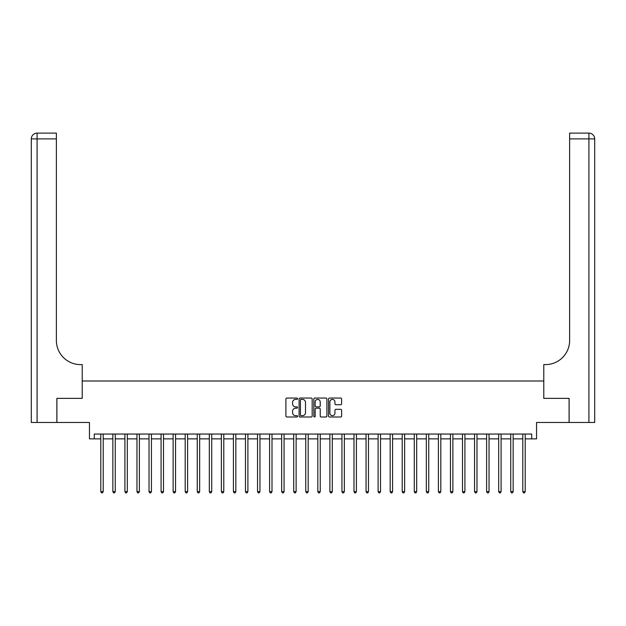 <?xml version="1.0" encoding="UTF-8"?>
<svg xmlns="http://www.w3.org/2000/svg" width="626" height="626" viewBox="0 0 626 626"><rect width="100%" height="100%" fill="white"/><g stroke="black" fill="none" stroke-linecap="round" stroke-linejoin="round"><path stroke-width="0.94" d="M297.569 398.723A0.665 0.665 0 0 0 296.904 398.058L286.849 398.058A0.947 0.947 0 0 0 285.902 399.005L285.902 416.047A0.947 0.947 0 0 0 286.849 416.994L296.904 416.994A0.665 0.665 0 0 0 297.569 416.329A0.665 0.665 0 0 0 296.904 415.672L295.605 415.672A3.028 3.028 0 0 1 292.577 412.636L292.577 411.219A3.028 3.028 0 0 1 295.605 408.191L296.904 408.191A0.665 0.665 0 0 0 297.569 407.526A0.665 0.665 0 0 0 296.904 406.861L295.605 406.861A3.028 3.028 0 0 1 292.577 403.833L292.577 402.416A3.028 3.028 0 0 1 295.605 399.388L296.904 399.388A0.665 0.665 0 0 0 297.569 398.723M340.669 404.732A0.947 0.947 0 0 0 341.616 403.786L341.616 399.005A0.947 0.947 0 0 0 340.669 398.058L329.495 398.058A0.947 0.947 0 0 0 328.548 399.005L328.548 416.047A0.947 0.947 0 0 0 329.495 416.994L340.669 416.994A0.947 0.947 0 0 0 341.616 416.047L341.616 410.273A0.947 0.947 0 0 0 340.669 409.326L335.888 409.326A0.947 0.947 0 0 0 334.941 410.273L334.941 413.137A2.535 2.535 0 0 1 332.406 415.672A2.535 2.535 0 0 1 329.879 413.137L329.879 401.915A2.535 2.535 0 0 1 332.406 399.388A2.535 2.535 0 0 1 334.941 401.915L334.941 403.786A0.947 0.947 0 0 0 335.888 404.732L340.669 404.732M94.283 438.873L94.283 434.053L531.717 434.053L531.717 438.873L536.537 438.873L536.537 422.48L569.089 422.48L569.089 398.363L543.775 398.363L543.775 380.999L82.225 380.999L82.225 398.363L82.225 364.606L80.496 364.606A24.117 24.117 0 0 1 56.379 340.489L56.379 138.894L37.09 138.894L37.09 422.48L56.864 422.48L56.864 398.363L82.225 398.363L56.911 398.363L56.911 422.48L89.463 422.48L89.463 438.873L100.794 438.873M312.171 399.005A0.947 0.947 0 0 0 311.224 398.058L300.05 398.058A0.947 0.947 0 0 0 299.103 399.005L299.103 416.047A0.947 0.947 0 0 0 300.05 416.994L311.224 416.994A0.947 0.947 0 0 0 312.171 416.047L312.171 399.005M314.776 398.058L325.95 398.058A0.947 0.947 0 0 1 326.897 399.005L326.897 416.047A0.947 0.947 0 0 1 325.95 416.994L321.169 416.994A0.947 0.947 0 0 1 320.222 416.047L320.222 409.138A0.947 0.947 0 0 0 319.276 408.191L316.099 408.191A0.947 0.947 0 0 0 315.152 409.138L315.152 416.329A0.665 0.665 0 0 1 314.495 416.994A0.665 0.665 0 0 1 313.829 416.329L313.829 399.005A0.947 0.947 0 0 1 314.776 398.058M103.212 438.873L112.852 438.873M115.262 438.873L124.91 438.873M127.321 438.873L136.969 438.873M139.379 438.873L149.027 438.873M151.437 438.873L161.085 438.873M163.496 438.873L173.136 438.873M175.554 438.873L185.194 438.873M187.604 438.873L197.253 438.873M199.663 438.873L209.311 438.873M211.721 438.873L221.369 438.873M223.779 438.873L233.428 438.873M235.838 438.873L245.478 438.873M247.896 438.873L257.536 438.873M259.946 438.873L269.595 438.873M272.005 438.873L281.653 438.873M284.063 438.873L293.711 438.873M296.121 438.873L305.77 438.873M308.18 438.873L317.82 438.873M320.23 438.873L329.879 438.873M332.289 438.873L341.937 438.873M344.347 438.873L353.995 438.873M356.405 438.873L366.053 438.873M368.464 438.873L378.104 438.873M380.522 438.873L390.162 438.873M392.572 438.873L402.221 438.873M404.631 438.873L414.279 438.873M416.689 438.873L426.337 438.873M428.747 438.873L438.396 438.873M440.806 438.873L450.446 438.873M452.864 438.873L462.504 438.873M464.915 438.873L474.563 438.873M476.973 438.873L486.621 438.873M489.031 438.873L498.679 438.873M501.09 438.873L510.738 438.873M513.148 438.873L522.788 438.873M525.206 438.873L531.717 438.873M301.09 399.388A0.665 0.665 0 0 0 300.433 400.045L300.433 415.007A0.665 0.665 0 0 0 301.09 415.672L302.468 415.672A3.028 3.028 0 0 0 305.496 412.636L305.496 402.416A3.028 3.028 0 0 0 302.468 399.388L301.09 399.388M320.222 401.962A2.535 2.535 0 0 0 317.687 399.435A2.535 2.535 0 0 0 315.152 401.962L315.152 405.914A0.947 0.947 0 0 0 316.099 406.861L319.276 406.861A0.947 0.947 0 0 0 320.222 405.914L320.222 401.962M103.329 434.053L103.274 434.178A0.962 0.962 0 0 0 103.212 434.538L103.212 491.637L100.794 491.637L100.794 434.538A0.962 0.962 0 0 0 100.723 434.178L100.676 434.053M103.212 491.637L102.484 492.889L101.522 492.889L100.794 491.637M115.387 434.053L115.333 434.178A0.962 0.962 0 0 0 115.262 434.538L115.262 491.637L112.852 491.637L112.852 434.538A0.962 0.962 0 0 0 112.782 434.178L112.735 434.053M115.262 491.637L114.542 492.889L113.58 492.889L112.852 491.637M127.438 434.053L127.391 434.178A0.962 0.962 0 0 0 127.321 434.538L127.321 491.637L124.91 491.637L124.91 434.538A0.962 0.962 0 0 0 124.84 434.178L124.793 434.053M127.321 491.637L126.601 492.889L125.63 492.889L124.91 491.637M139.496 434.053L139.449 434.178A0.962 0.962 0 0 0 139.379 434.538L139.379 491.637L136.969 491.637L136.969 434.538A0.962 0.962 0 0 0 136.898 434.178L136.851 434.053M139.379 491.637L138.659 492.889L137.689 492.889L136.969 491.637M151.555 434.053L151.508 434.178A0.962 0.962 0 0 0 151.437 434.538L151.437 491.637L149.027 491.637L149.027 434.538A0.962 0.962 0 0 0 148.957 434.178L148.902 434.053M151.437 491.637L150.709 492.889L149.747 492.889L149.027 491.637M37.09 422.48L31.3 422.48L31.3 138.894A5.79 5.79 0 0 1 37.09 133.111L56.379 133.111L56.379 138.894M80.496 364.606A24.117 24.117 0 0 1 56.379 340.489M31.3 138.894A5.79 5.79 0 0 1 37.09 133.111L37.09 138.894L31.3 138.894M569.136 398.363L543.775 398.363L543.775 364.606L545.504 364.606A24.117 24.117 0 0 0 569.621 340.489L569.621 133.111L588.909 133.111A5.79 5.79 0 0 1 594.7 138.894L594.7 422.48L569.136 422.48L569.136 398.363M545.504 364.606A24.117 24.117 0 0 0 569.621 340.489M588.909 422.48L588.909 138.894L594.7 138.894A5.79 5.79 0 0 0 588.909 133.111L588.909 138.894L569.621 138.894M163.613 434.053L163.566 434.178A0.962 0.962 0 0 0 163.496 434.538L163.496 491.637L161.085 491.637L161.085 434.538A0.962 0.962 0 0 0 161.015 434.178L160.96 434.053M163.496 491.637L162.768 492.889L161.805 492.889L161.085 491.637M175.671 434.053L175.616 434.178A0.962 0.962 0 0 0 175.554 434.538L175.554 491.637L173.136 491.637L173.136 434.538A0.962 0.962 0 0 0 173.066 434.178L173.019 434.053M175.554 491.637L174.826 492.889L173.864 492.889L173.136 491.637M187.73 434.053L187.675 434.178A0.962 0.962 0 0 0 187.604 434.538L187.604 491.637L185.194 491.637L185.194 434.538A0.962 0.962 0 0 0 185.124 434.178L185.077 434.053M187.604 491.637L186.884 492.889L185.922 492.889L185.194 491.637M199.78 434.053L199.733 434.178A0.962 0.962 0 0 0 199.663 434.538L199.663 491.637L197.253 491.637L197.253 434.538A0.962 0.962 0 0 0 197.182 434.178L197.135 434.053M199.663 491.637L198.943 492.889L197.972 492.889L197.253 491.637M211.838 434.053L211.791 434.178A0.962 0.962 0 0 0 211.721 434.538L211.721 491.637L209.311 491.637L209.311 434.538A0.962 0.962 0 0 0 209.24 434.178L209.194 434.053M211.721 491.637L211.001 492.889L210.031 492.889L209.311 491.637M223.897 434.053L223.85 434.178A0.962 0.962 0 0 0 223.779 434.538L223.779 491.637L221.369 491.637L221.369 434.538A0.962 0.962 0 0 0 221.299 434.178L221.244 434.053M223.779 491.637L223.052 492.889L222.089 492.889L221.369 491.637M235.955 434.053L235.908 434.178A0.962 0.962 0 0 0 235.838 434.538L235.838 491.637L233.428 491.637L233.428 434.538A0.962 0.962 0 0 0 233.357 434.178L233.302 434.053M235.838 491.637L235.11 492.889L234.147 492.889L233.428 491.637M248.013 434.053L247.959 434.178A0.962 0.962 0 0 0 247.896 434.538L247.896 491.637L245.478 491.637L245.478 434.538A0.962 0.962 0 0 0 245.408 434.178L245.361 434.053M247.896 491.637L247.168 492.889L246.206 492.889L245.478 491.637M260.072 434.053L260.017 434.178A0.962 0.962 0 0 0 259.946 434.538L259.946 491.637L257.536 491.637L257.536 434.538A0.962 0.962 0 0 0 257.466 434.178L257.419 434.053M259.946 491.637L259.227 492.889L258.264 492.889L257.536 491.637M272.122 434.053L272.075 434.178A0.962 0.962 0 0 0 272.005 434.538L272.005 491.637L269.595 491.637L269.595 434.538A0.962 0.962 0 0 0 269.524 434.178L269.477 434.053M272.005 491.637L271.285 492.889L270.315 492.889L269.595 491.637M284.181 434.053L284.134 434.178A0.962 0.962 0 0 0 284.063 434.538L284.063 491.637L281.653 491.637L281.653 434.538A0.962 0.962 0 0 0 281.583 434.178L281.536 434.053M284.063 491.637L283.343 492.889L282.373 492.889L281.653 491.637M296.239 434.053L296.192 434.178A0.962 0.962 0 0 0 296.121 434.538L296.121 491.637L293.711 491.637L293.711 434.538A0.962 0.962 0 0 0 293.641 434.178L293.586 434.053M296.121 491.637L295.394 492.889L294.431 492.889L293.711 491.637M308.297 434.053L308.25 434.178A0.962 0.962 0 0 0 308.18 434.538L308.18 491.637L305.77 491.637L305.77 434.538A0.962 0.962 0 0 0 305.699 434.178L305.644 434.053M308.18 491.637L307.452 492.889L306.49 492.889L305.77 491.637M320.355 434.053L320.301 434.178A0.962 0.962 0 0 0 320.23 434.538L320.23 491.637L317.82 491.637L317.82 434.538A0.962 0.962 0 0 0 317.75 434.178L317.703 434.053M320.23 491.637L319.51 492.889L318.548 492.889L317.82 491.637M332.414 434.053L332.359 434.178A0.962 0.962 0 0 0 332.289 434.538L332.289 491.637L329.879 491.637L329.879 434.538A0.962 0.962 0 0 0 329.808 434.178L329.761 434.053M332.289 491.637L331.569 492.889L330.606 492.889L329.879 491.637M344.464 434.053L344.417 434.178A0.962 0.962 0 0 0 344.347 434.538L344.347 491.637L341.937 491.637L341.937 434.538A0.962 0.962 0 0 0 341.866 434.178L341.819 434.053M344.347 491.637L343.627 492.889L342.657 492.889L341.937 491.637M356.523 434.053L356.476 434.178A0.962 0.962 0 0 0 356.405 434.538L356.405 491.637L353.995 491.637L353.995 434.538A0.962 0.962 0 0 0 353.925 434.178L353.878 434.053M356.405 491.637L355.685 492.889L354.715 492.889L353.995 491.637M368.581 434.053L368.534 434.178A0.962 0.962 0 0 0 368.464 434.538L368.464 491.637L366.053 491.637L366.053 434.538A0.962 0.962 0 0 0 365.983 434.178L365.928 434.053M368.464 491.637L367.736 492.889L366.773 492.889L366.053 491.637M380.639 434.053L380.592 434.178A0.962 0.962 0 0 0 380.522 434.538L380.522 491.637L378.104 491.637L378.104 434.538A0.962 0.962 0 0 0 378.041 434.178L377.987 434.053M380.522 491.637L379.794 492.889L378.832 492.889L378.104 491.637M392.698 434.053L392.643 434.178A0.962 0.962 0 0 0 392.572 434.538L392.572 491.637L390.162 491.637L390.162 434.538A0.962 0.962 0 0 0 390.092 434.178L390.045 434.053M392.572 491.637L391.853 492.889L390.89 492.889L390.162 491.637M404.756 434.053L404.701 434.178A0.962 0.962 0 0 0 404.631 434.538L404.631 491.637L402.221 491.637L402.221 434.538A0.962 0.962 0 0 0 402.15 434.178L402.103 434.053M404.631 491.637L403.911 492.889L402.948 492.889L402.221 491.637M416.806 434.053L416.76 434.178A0.962 0.962 0 0 0 416.689 434.538L416.689 491.637L414.279 491.637L414.279 434.538A0.962 0.962 0 0 0 414.209 434.178L414.162 434.053M416.689 491.637L415.969 492.889L414.999 492.889L414.279 491.637M428.865 434.053L428.818 434.178A0.962 0.962 0 0 0 428.747 434.538L428.747 491.637L426.337 491.637L426.337 434.538A0.962 0.962 0 0 0 426.267 434.178L426.22 434.053M428.747 491.637L428.027 492.889L427.057 492.889L426.337 491.637M440.923 434.053L440.876 434.178A0.962 0.962 0 0 0 440.806 434.538L440.806 491.637L438.396 491.637L438.396 434.538A0.962 0.962 0 0 0 438.325 434.178L438.27 434.053M440.806 491.637L440.078 492.889L439.116 492.889L438.396 491.637M452.981 434.053L452.934 434.178A0.962 0.962 0 0 0 452.864 434.538L452.864 491.637L450.446 491.637L450.446 434.538A0.962 0.962 0 0 0 450.384 434.178L450.329 434.053M452.864 491.637L452.136 492.889L451.174 492.889L450.446 491.637M465.04 434.053L464.985 434.178A0.962 0.962 0 0 0 464.915 434.538L464.915 491.637L462.504 491.637L462.504 434.538A0.962 0.962 0 0 0 462.434 434.178L462.387 434.053M464.915 491.637L464.195 492.889L463.232 492.889L462.504 491.637M477.098 434.053L477.043 434.178A0.962 0.962 0 0 0 476.973 434.538L476.973 491.637L474.563 491.637L474.563 434.538A0.962 0.962 0 0 0 474.492 434.178L474.445 434.053M476.973 491.637L476.253 492.889L475.29 492.889L474.563 491.637M489.149 434.053L489.102 434.178A0.962 0.962 0 0 0 489.031 434.538L489.031 491.637L486.621 491.637L486.621 434.538A0.962 0.962 0 0 0 486.551 434.178L486.504 434.053M489.031 491.637L488.311 492.889L487.341 492.889L486.621 491.637M501.207 434.053L501.16 434.178A0.962 0.962 0 0 0 501.09 434.538L501.09 491.637L498.679 491.637L498.679 434.538A0.962 0.962 0 0 0 498.609 434.178L498.562 434.053M501.09 491.637L500.37 492.889L499.399 492.889L498.679 491.637M513.265 434.053L513.218 434.178A0.962 0.962 0 0 0 513.148 434.538L513.148 491.637L510.738 491.637L510.738 434.538A0.962 0.962 0 0 0 510.667 434.178L510.613 434.053M513.148 491.637L512.42 492.889L511.458 492.889L510.738 491.637M525.324 434.053L525.277 434.178A0.962 0.962 0 0 0 525.206 434.538L525.206 491.637L522.788 491.637L522.788 434.538A0.962 0.962 0 0 0 522.726 434.178L522.671 434.053M525.206 491.637L524.478 492.889L523.516 492.889L522.788 491.637"/></g></svg>
